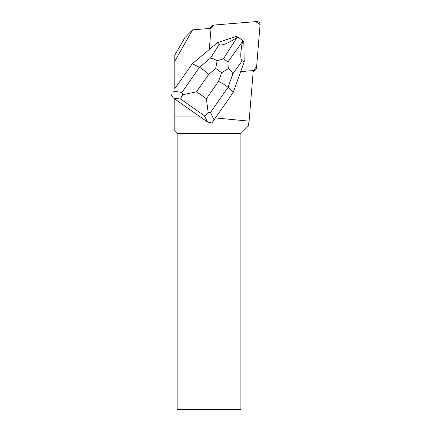 <?xml version="1.0" encoding="UTF-8"?>
<svg xmlns="http://www.w3.org/2000/svg" width="431" height="431" viewBox="0 0 431 431"><rect width="100%" height="100%" fill="white"/><g stroke="black" fill="none" stroke-linecap="round" stroke-linejoin="round"><path stroke-width="0.65" d="M209.638 28.451A3.049 3.017 -135 0 1 210.215 27.632L211.907 25.941A3.049 3.017 45 0 0 211.039 27.821L210.996 28.338L213.792 25.073L255.739 21.631L260.06 24.615L256.628 66.546L253.261 70.603L253.784 70.56A3.049 3.017 45 0 0 256.526 67.818L260.049 24.858A3.049 3.017 45 0 0 256.747 21.55L213.787 25.073A3.049 3.017 45 0 0 211.907 25.941M255.658 69.693L253.967 71.384A3.049 3.017 -135 0 1 253.153 71.966M174.819 61.121L174.819 55.141L185.018 37.459L192.63 29.847L174.819 61.121L174.819 88.705L192.323 63.718L174.819 88.7M174.819 99.011L174.819 131.159L177.146 133.481L240.902 133.481L240.902 409.45L177.146 409.45L177.146 133.481M192.63 29.847L211.034 28.338L209.299 49.495M174.819 87.014L175.514 87.714M215.414 117.943L249.113 121.149L248.159 126.224L240.902 133.481M240.687 71.6L253.266 70.565L249.113 121.149M200.307 116.93L174.819 116.93M231.959 37.809A10.177 10.064 45 0 0 229.076 38.79M243.93 48.374A10.177 10.064 45 0 0 243.898 46.941M233.193 92.449L228.01 87.385L232.885 73.814L242.211 60.749L244.237 61.708L233.193 92.449L214.072 119.872L210.473 112.529L228.01 87.385C226.243 85.747 223.086 83.727 218.544 81.314L206.39 98.742L208.146 112.539C206.745 114.474 205.517 115.562 204.466 115.81L207.489 121.978L211.81 122.991L214.072 119.872M223.473 58.761L236.942 37.583L237.82 37.001L236.258 36.349L217.316 42.782L192.323 63.718L199.461 67.317L181.925 92.455L182.83 94.739L196.52 91.803L208.674 74.374C204.854 70.91 201.783 68.556 199.461 67.317L210.495 58.077C212.408 58.309 214.611 59.23 217.111 60.825L215.705 68.486L221.653 72.667L228.295 68.691L227.951 61.908L223.473 58.761L217.111 60.825M207.489 121.978L173.37 97.993L180.697 99.103C180.697 98.112 181.408 96.657 182.83 94.739M170.94 94.26L173.37 97.993M217.316 42.782L219.12 44.512L210.495 58.077M236.942 37.583C227.342 43.768 221.399 46.079 219.12 44.512M242.211 60.749C240.175 59.284 240.282 52.868 242.524 41.505L242.739 40.46L243.779 41.64L244.237 61.708M242.739 40.46L237.82 37.001M208.146 112.539L210.473 112.529M232.885 73.814C232.126 72.171 230.596 70.463 228.295 68.691M253.218 71.126L253.784 70.56M211.039 27.821L210.479 28.381M208.674 74.374L215.705 68.486M206.39 98.742L196.52 91.803M221.653 72.667L218.544 81.314M180.697 99.103L204.466 115.81M181.925 92.455L173.197 91.135M242.524 41.505L227.951 61.908"/></g></svg>
